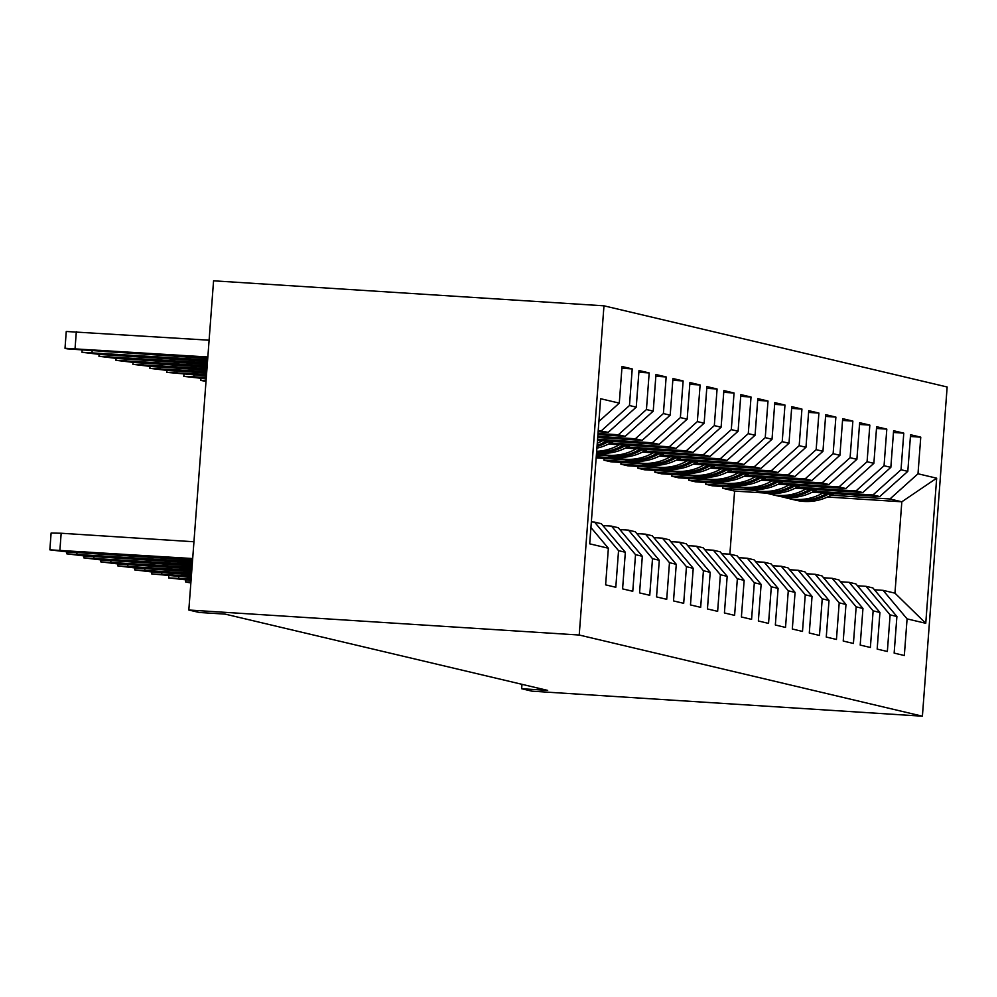 <?xml version="1.0" encoding="UTF-8"?>
<svg xmlns="http://www.w3.org/2000/svg" width="997" height="997" viewBox="0 0 997 997"><rect width="100%" height="100%" fill="white"/><g stroke="black" fill="none" stroke-linecap="round" stroke-linejoin="round"><path stroke-width="1.5" d="M521.979 684.316L521.643 688.728L547.665 690.398L225.197 614.127L199.163 612.457L188.819 610.014L213.57 280.805L603.97 305.817L947.15 386.986L922.399 716.195L579.22 635.027L603.97 305.817M827.473 497.017L901.824 501.79L936.669 478.186L918 473.774L920.754 437.16L910.56 434.742L907.806 471.357L901.026 469.761L903.781 433.147L893.599 430.729L890.844 467.344L884.052 465.749L886.807 429.121L876.625 426.716L873.871 463.331L867.078 461.723L869.833 425.108L859.651 422.703L856.897 459.318L850.105 457.71L852.859 421.095L842.677 418.69L839.923 455.305L833.131 453.697L835.885 417.082L825.703 414.677L822.949 451.292L816.157 449.684L818.911 413.07L808.729 410.664L805.975 447.279L799.183 445.671L801.937 409.057L791.755 406.651L789.001 443.266L782.221 441.659L784.975 405.044L774.781 402.638L772.027 439.253L765.247 437.646L768.002 401.031L757.82 398.626L755.065 435.24L748.273 433.633L751.028 397.018L740.846 394.613L738.092 431.227L731.299 429.62L734.054 393.005L723.872 390.587L721.118 427.215L714.326 425.607L717.08 388.992L706.898 386.574L704.144 423.189L697.352 421.594L700.106 384.979L689.924 382.561L687.17 419.176L680.378 417.581L683.132 380.954L672.95 378.548L670.196 415.163L663.404 413.556L666.158 376.941L655.976 374.536L653.222 411.15L646.442 409.543L649.184 372.928L639.002 370.523L636.248 407.137L629.468 405.53L632.223 368.915L622.028 366.51L619.287 403.124L598.898 421.444M936.669 478.186L925.752 623.299L907.083 618.888L883.08 590.349L874.456 589.8M619.287 403.124L600.618 398.713L589.701 543.826L608.369 548.238L605.615 584.853L615.797 587.27L618.551 550.656L625.343 552.263L622.589 588.878L632.771 591.283L635.525 554.668L642.317 556.276L639.563 592.891L649.745 595.296L652.499 558.681L659.291 560.289L656.537 596.904L666.719 599.309L669.473 562.694L676.265 564.302L673.511 600.917L683.693 603.322L686.447 566.707L693.227 568.315L690.472 604.93L700.667 607.335L703.421 570.72L710.2 572.328L707.446 608.943L717.641 611.348L720.382 574.733L727.174 576.341L724.42 612.956L734.602 615.361L737.356 578.746L744.148 580.354L741.394 616.969L751.576 619.374L754.33 582.759L761.122 584.367L758.368 620.981L768.55 623.399L771.304 586.772L778.096 588.38L775.342 624.994L785.524 627.412L788.278 590.797L795.07 592.392L792.316 629.007L802.498 631.425L805.252 594.81L812.044 596.405L809.29 633.033L819.472 635.438L822.226 598.823L829.006 600.431L826.264 637.046L836.446 639.451L839.2 602.836L845.979 604.444L843.225 641.059L853.42 643.464L856.161 606.849L862.953 608.457L860.199 645.071L870.381 647.477L873.135 610.862L879.927 612.47L877.173 649.084L887.355 651.49L890.109 614.875L896.901 616.482L894.147 653.097L904.329 655.503L907.083 618.888M598.225 430.53L608.207 432.349L598.125 431.701M629.468 405.53L601.415 430.741M636.248 407.137L608.207 432.349M608.369 548.238L590.922 527.5M598.001 433.446L618.389 434.754L625.181 436.362L597.913 434.617M646.442 409.543L618.389 434.754M653.222 411.15L625.181 436.362M618.551 550.656L594.548 522.104L591.346 521.905M594.548 522.104L601.341 523.712L625.343 552.263M597.776 436.362L635.363 438.767L642.155 440.375L597.689 437.521M663.404 413.556L635.363 438.767M670.196 415.163L642.155 440.375M635.525 554.668L611.522 526.129L602.898 525.569M611.522 526.129L618.314 527.725L642.317 556.276M597.564 439.266L652.337 442.78L659.129 444.388L597.477 440.437M680.378 417.581L652.337 442.78M687.17 419.176L659.129 444.388M652.499 558.681L628.496 530.142L619.872 529.581M628.496 530.142L635.276 531.75L659.291 560.289M610.413 443.017L669.311 446.793L676.091 448.401L608.444 444.064M697.352 421.594L669.311 446.793M704.144 423.189L676.091 448.401M669.473 562.694L645.47 534.155L636.846 533.594M645.47 534.155L652.25 535.763L676.265 564.302M627.387 447.03L686.285 450.806L693.065 452.414L625.418 448.077M714.326 425.607L686.285 450.806M721.118 427.215L693.065 452.414M686.447 566.707L662.432 538.168L653.82 537.62M662.432 538.168L669.224 539.776L693.227 568.315M644.361 451.055L703.246 454.819L710.038 456.427L642.392 452.09M731.299 429.62L703.246 454.819M738.092 431.227L710.038 456.427M703.421 570.72L679.406 542.181L670.782 541.633M679.406 542.181L686.198 543.789L710.2 572.328M661.323 455.068L720.22 458.832L727.012 460.44L659.366 456.103M748.273 433.633L720.22 458.832M755.065 435.24L727.012 460.44M720.382 574.733L696.38 546.194L687.756 545.646M696.38 546.194L703.172 547.802L727.174 576.341M596.468 453.834L600.979 454.121M678.296 459.081L737.194 462.857L743.986 464.452L676.327 460.128M596.38 454.993L607.759 455.729M765.247 437.646L737.194 462.857M772.027 439.253L743.986 464.452M737.356 578.746L713.354 550.207L704.729 549.659M713.354 550.207L720.146 551.815L744.148 580.354M596.243 456.751L617.941 458.134M695.27 463.094L754.168 466.87L760.96 468.465L693.301 464.141M596.156 457.91L624.733 459.742M782.221 441.659L754.168 466.87M789.001 443.266L760.96 468.465M754.33 582.759L730.327 554.22L721.703 553.671M730.327 554.22L737.119 555.827L761.122 584.367M641.707 463.755L610.712 461.773L603.92 460.165L634.915 462.147M712.244 467.107L771.142 470.883L777.934 472.491L710.275 468.154M799.183 445.671L771.142 470.883M805.975 447.279L777.934 472.491M771.304 586.772L747.301 558.233L738.677 557.684M747.301 558.233L754.093 559.84L778.096 588.38M658.681 467.767L627.686 465.786L620.894 464.178L651.888 466.16M729.218 471.12L788.116 474.896L794.908 476.504L727.249 472.167M816.157 449.684L788.116 474.896M822.949 451.292L794.908 476.504M788.278 590.797L764.275 562.246L755.651 561.697M764.275 562.246L771.055 563.853L795.07 592.392M675.654 471.78L644.648 469.799L637.868 468.191L668.862 470.173M746.192 475.133L805.09 478.909L811.87 480.517L744.223 476.18M833.131 453.697L805.09 478.909M839.923 455.305L811.87 480.517M805.252 594.81L781.249 566.259L772.625 565.71M781.249 566.259L788.029 567.866L812.044 596.405M692.628 475.793L661.622 473.812L654.842 472.204L685.836 474.198M763.166 479.146L822.064 482.922L828.843 484.53L761.197 480.193M850.105 457.71L822.064 482.922M856.897 459.318L828.843 484.53M822.226 598.823L798.211 570.284L789.599 569.723M798.211 570.284L805.003 571.879L829.006 600.431M709.602 479.819L678.596 477.825L671.804 476.217L702.81 478.211M780.14 483.159L839.025 486.935L845.817 488.542L778.171 484.206M867.078 461.723L839.025 486.935M873.871 463.331L845.817 488.542M839.2 602.836L815.185 574.297L806.561 573.736M815.185 574.297L821.977 575.892L845.979 604.444M726.564 483.832L695.57 481.838L688.777 480.23L719.784 482.224M797.102 487.172L855.999 490.948L862.791 492.555L795.145 488.218M884.052 465.749L855.999 490.948M890.844 467.344L862.791 492.555M856.161 606.849L832.159 578.31L823.534 577.749M832.159 578.31L838.951 579.918L862.953 608.457M743.538 487.845L712.543 485.851L705.751 484.243L736.758 486.237M814.075 491.185L872.973 494.961L879.765 496.568L812.106 492.231M901.026 469.761L872.973 494.961M907.806 471.357L879.765 496.568M873.135 610.862L849.132 582.323L840.508 581.762M849.132 582.323L855.924 583.93L879.927 612.47M729.866 554.195L734.602 491.072L722.725 488.268L753.72 490.25M831.049 495.197L889.947 498.974L901.824 501.79L894.957 593.153L883.08 590.349M734.602 491.072L766.593 493.116M918 473.774L889.947 498.974M890.109 614.875L866.106 586.336L857.482 585.787M866.106 586.336L872.898 587.943L896.901 616.482M521.643 688.728L531.999 691.183L922.399 716.195M188.819 610.014L579.22 635.027M722.862 486.511L722.725 488.268M705.888 482.498L705.751 484.243M688.915 478.485L688.777 480.23M671.941 474.472L671.804 476.217M654.967 470.459L654.842 472.204M637.993 466.446L637.868 468.191M621.019 462.434L620.894 464.178M604.045 458.421L603.92 460.165M925.752 623.299L894.957 593.153M920.754 437.16L910.435 436.499M903.781 433.147L893.462 432.486M886.807 429.121L876.488 428.461M869.833 425.108L859.514 424.448M852.859 421.095L842.54 420.435M835.885 417.082L825.566 416.422M818.911 413.07L808.604 412.409M801.937 409.057L791.63 408.396M784.975 405.044L774.657 404.383M768.002 401.031L757.683 400.37M751.028 397.018L740.709 396.357M734.054 393.005L723.735 392.344M717.08 388.992L706.761 388.332M700.106 384.979L689.787 384.319M683.132 380.954L672.825 380.293M666.158 376.941L655.852 376.28M649.184 372.928L638.878 372.267M632.223 368.915L621.904 368.254M823.036 492.929A51.582 49.838 103.3 0 1 787.418 498.213A51.582 49.838 103.3 0 1 783.218 497.017M833.779 493.627L831.847 494.749A51.582 49.838 103.3 0 1 795.905 500.22L792.677 499.46A51.582 49.838 -76.7 0 0 828.632 493.989L829.691 493.365M827.111 493.191L826.588 493.503A51.582 49.838 103.3 0 1 790.646 498.986L787.418 498.213M791.668 499.21A51.582 49.838 -76.7 0 0 792.677 499.46M806.062 488.916A51.582 49.838 103.3 0 1 770.444 494.2A51.582 49.838 103.3 0 1 766.244 493.004M816.805 489.614L814.885 490.736A51.582 49.838 103.3 0 1 778.931 496.207L775.703 495.447A51.582 49.838 -76.7 0 0 811.658 489.976L812.717 489.353M810.15 489.178L809.614 489.49A51.582 49.838 103.3 0 1 773.672 494.961L770.444 494.2M774.694 495.197A51.582 49.838 -76.7 0 0 775.703 495.447M789.088 484.903A51.582 49.838 103.3 0 1 753.47 490.188A51.582 49.838 103.3 0 1 749.283 488.991M799.831 485.589L797.912 486.723A51.582 49.838 103.3 0 1 761.957 492.194L758.742 491.434A51.582 49.838 -76.7 0 0 794.684 485.95L795.756 485.327M793.176 485.165L792.652 485.477A51.582 49.838 103.3 0 1 756.698 490.948L753.47 490.188M757.72 491.185A51.582 49.838 -76.7 0 0 758.742 491.434M772.114 480.89A51.582 49.838 103.3 0 1 736.509 486.175A51.582 49.838 103.3 0 1 732.309 484.978M782.857 481.576L780.938 482.71A51.582 49.838 103.3 0 1 744.983 488.181L741.768 487.421A51.582 49.838 -76.7 0 0 777.71 481.937L778.782 481.314M776.202 481.152L775.678 481.464A51.582 49.838 103.3 0 1 739.724 486.935L736.509 486.175M740.746 487.172A51.582 49.838 -76.7 0 0 741.768 487.421M755.14 476.878A51.582 49.838 103.3 0 1 719.535 482.162A51.582 49.838 103.3 0 1 715.335 480.965M765.883 477.563L763.964 478.685A51.582 49.838 103.3 0 1 728.022 484.168L724.794 483.408A51.582 49.838 -76.7 0 0 760.736 477.924L761.808 477.301M759.228 477.139L758.705 477.451A51.582 49.838 103.3 0 1 722.75 482.922L719.535 482.162M723.772 483.159A51.582 49.838 -76.7 0 0 724.794 483.408M738.166 472.865A51.582 49.838 103.3 0 1 702.561 478.149A51.582 49.838 103.3 0 1 698.361 476.952M748.921 473.55L746.99 474.672A51.582 49.838 103.3 0 1 711.048 480.155L707.82 479.395A51.582 49.838 -76.7 0 0 743.762 473.911L744.834 473.288M742.254 473.126L741.731 473.438A51.582 49.838 103.3 0 1 705.789 478.909L702.561 478.149M706.798 479.146A51.582 49.838 -76.7 0 0 707.82 479.395M721.192 468.852A51.582 49.838 103.3 0 1 685.587 474.136A51.582 49.838 103.3 0 1 681.387 472.939M731.948 469.537L730.016 470.659A51.582 49.838 103.3 0 1 694.074 476.142L690.846 475.382A51.582 49.838 -76.7 0 0 726.788 469.899L727.86 469.275M725.28 469.113L724.757 469.413A51.582 49.838 103.3 0 1 688.815 474.896L685.587 474.136M689.837 475.12A51.582 49.838 -76.7 0 0 690.846 475.382M704.218 464.839A51.582 49.838 103.3 0 1 668.613 470.123A51.582 49.838 103.3 0 1 664.413 468.926M714.974 465.524L713.042 466.646A51.582 49.838 103.3 0 1 677.1 472.129L673.872 471.369A51.582 49.838 -76.7 0 0 709.827 465.886L710.886 465.263M708.306 465.101L707.783 465.4A51.582 49.838 103.3 0 1 671.841 470.883L668.613 470.123M672.863 471.107A51.582 49.838 -76.7 0 0 673.872 471.369M687.257 460.826A51.582 49.838 103.3 0 1 651.639 466.11A51.582 49.838 103.3 0 1 647.439 464.914M698 461.511L696.068 462.633A51.582 49.838 103.3 0 1 660.126 468.116L656.898 467.356A51.582 49.838 -76.7 0 0 692.853 461.873L693.912 461.25M691.332 461.088L690.809 461.387A51.582 49.838 103.3 0 1 654.867 466.87L651.639 466.11M655.889 467.095A51.582 49.838 -76.7 0 0 656.898 467.356M190.925 581.887L185.629 581.949L190.851 582.996M670.283 456.813A51.582 49.838 103.3 0 1 634.665 462.097A51.582 49.838 103.3 0 1 630.465 460.901M681.026 457.498L679.107 458.62A51.582 49.838 103.3 0 1 643.152 464.103L639.924 463.331A51.582 49.838 -76.7 0 0 675.879 457.86L676.938 457.237M674.371 457.075L673.835 457.374A51.582 49.838 103.3 0 1 637.893 462.857L634.665 462.097M638.915 463.082A51.582 49.838 -76.7 0 0 639.924 463.331M206.08 380.343L200.783 380.393L206.005 381.44M191.038 580.391L168.655 577.924L191.15 578.933M206.192 378.835L183.809 376.38L206.304 377.377M653.309 452.788A51.582 49.838 103.3 0 1 617.691 458.072A51.582 49.838 103.3 0 1 613.504 456.888M664.052 453.485L662.133 454.607A51.582 49.838 103.3 0 1 626.178 460.091L622.963 459.318A51.582 49.838 -76.7 0 0 658.905 453.847L659.977 453.224M657.397 453.049L656.861 453.361A51.582 49.838 103.3 0 1 620.919 458.844L617.691 458.072M621.941 459.069A51.582 49.838 -76.7 0 0 622.963 459.318M191.262 577.475L151.681 573.911L191.374 576.017M191.274 577.213L178.65 575.817L191.349 576.278M206.416 375.919L166.835 372.367L206.529 374.473M636.335 448.775A51.582 49.838 103.3 0 1 600.73 454.059A51.582 49.838 103.3 0 1 596.542 452.875A51.582 49.838 103.3 0 0 628.185 446.581L624.957 445.821L626.029 445.198M647.078 449.473L645.159 450.594A51.582 49.838 103.3 0 1 609.204 456.065L605.989 455.305A51.582 49.838 -76.7 0 0 641.931 449.834L643.003 449.211M640.423 449.036L639.9 449.348A51.582 49.838 103.3 0 1 603.945 454.831L600.73 454.059M604.967 455.056A51.582 49.838 -76.7 0 0 605.989 455.305M206.504 374.735L193.804 374.261L206.441 375.657M191.474 574.571L153.251 572.116L134.707 569.898L191.586 573.113M191.499 574.309L161.676 571.804L191.574 573.375M206.641 373.015L168.406 370.56L149.862 368.342L206.74 371.557M619.361 444.762A51.582 49.838 103.3 0 1 596.655 451.305M630.104 445.46L628.185 446.581M623.449 445.023L622.926 445.335A51.582 49.838 103.3 0 1 596.592 452.077M596.567 452.464A51.582 49.838 -76.7 0 0 624.957 445.821M206.728 371.819L176.83 370.248L206.653 372.753M191.698 571.655L136.277 568.103L117.746 565.885L191.81 570.197M191.723 571.381L144.702 567.792L191.785 570.583M206.853 370.099L151.432 366.547L132.9 364.329L206.965 368.641M602.387 440.749A51.582 49.838 103.3 0 1 597.253 443.316M613.143 441.434L611.211 442.568A51.582 49.838 103.3 0 1 596.891 448.176M606.475 441.01L605.952 441.322A51.582 49.838 103.3 0 1 597.103 445.385M597.016 446.556A51.582 49.838 -76.7 0 0 607.983 441.796L609.055 441.173M206.94 369.027L159.856 366.235L206.878 369.825M191.923 568.739L119.304 564.09L100.772 561.872L192.022 567.281M141.2 565.224L127.728 563.779L135.779 563.941L180.482 567.393L141.2 565.224L141.275 564.302M207.077 367.183L134.458 362.534L115.926 360.316L207.177 365.737M156.355 363.681L195.636 365.837L150.933 362.385L142.883 362.223L156.355 363.681L156.429 362.746M192.134 565.822L102.33 560.077L83.798 557.859L192.247 564.377M124.226 561.211L110.754 559.766L118.805 559.928L163.508 563.38L124.226 561.211L124.301 560.277M207.289 364.279L117.484 358.521L98.952 356.303L207.401 362.821M139.381 359.655L178.662 361.824L133.959 358.372L125.909 358.21L139.381 359.655L139.455 358.733M192.359 562.919L85.368 556.064L66.824 553.846L192.471 561.461M107.265 557.198L93.78 555.753L101.831 555.915L146.534 559.367L107.265 557.198L107.327 556.264M207.513 361.363L100.523 354.508L81.978 352.29L207.625 359.905M122.419 355.642L161.688 357.811L116.985 354.359L108.935 354.197L122.419 355.642L122.481 354.72M192.571 560.002L68.394 552.051L49.85 549.833L192.683 558.544M193.941 541.757L61.166 533.245L59.907 550.045M90.291 553.185L76.806 551.74L84.857 551.902L129.56 555.354L90.291 553.185L90.353 552.251M49.85 549.833L51.109 533.034L61.166 533.245M209.108 340.201L66.263 331.478L65.004 348.277L67.135 348.85L207.725 358.446M65.004 348.277L207.837 356.988M105.445 351.629L144.715 353.798L100.012 350.346L91.973 350.184L105.445 351.629L105.508 350.695M826.588 493.503L824.619 493.041M831.847 494.749L828.632 493.989M809.614 489.49L807.645 489.016M814.885 490.736L811.658 489.976M792.652 485.477L790.671 485.003M797.912 486.723L794.684 485.95M775.678 481.464L773.697 480.99M780.938 482.71L777.71 481.937M758.705 477.451L756.723 476.977M763.964 478.685L760.736 477.924M741.731 473.438L739.762 472.964M746.99 474.672L743.762 473.911M724.757 469.413L722.788 468.951M730.016 470.659L726.788 469.899M707.783 465.4L705.814 464.938M713.042 466.646L709.827 465.886M690.809 461.387L688.84 460.926M696.068 462.633L692.853 461.873M673.835 457.374L671.866 456.913M679.107 458.62L675.879 457.86M178.824 576.677L178.712 578.135M193.867 376.579L193.979 375.134M656.861 453.361L654.892 452.9M662.133 454.607L658.905 453.847M161.85 572.664L161.738 574.122M176.893 372.566L177.005 371.108M639.9 449.348L637.918 448.887M645.159 450.594L641.931 449.834M144.877 568.651L144.764 570.11M175.148 573.263L175.223 572.328M159.919 368.554L160.031 367.095M622.926 445.335L620.944 444.861M190.377 370.772L190.302 371.707M127.903 564.638L127.79 566.097M158.174 569.237L158.249 568.315M189.405 571.244L189.48 570.371M142.945 364.541L143.057 363.082M605.952 441.322L603.983 440.848M611.211 442.568L607.983 441.796M173.403 366.759L173.328 367.694M204.634 368.815L204.559 369.688M110.929 560.626L110.817 562.084M172.431 567.231L172.506 566.358M125.971 360.528L126.083 359.07M187.66 364.802L187.586 365.675M93.955 556.613L93.855 558.071M155.47 563.218L155.532 562.345M109.009 356.515L109.109 355.057M170.686 360.789L170.624 361.662M76.981 552.6L76.881 554.058M138.496 559.205L138.558 558.332M92.036 352.502L92.135 351.044M153.712 356.776L153.65 357.649M121.522 555.192L121.584 554.32M75.062 348.489L76.32 331.689M136.739 352.764L136.676 353.636M185.766 580.055L185.629 581.949M200.783 380.393L200.92 378.499M168.805 576.042L168.655 577.924M183.809 376.38L183.959 374.486M151.831 572.016L151.681 573.911M166.835 372.367L166.985 370.473M134.857 568.003L134.707 569.898M149.862 368.342L150.011 366.46M117.883 563.99L117.746 565.885M132.9 364.329L133.037 362.434M100.909 559.978L100.772 561.872M115.926 360.316L116.063 358.422M83.935 555.965L83.798 557.859M98.952 356.303L99.089 354.409M66.961 551.952L66.824 553.846M81.978 352.29L82.115 350.396"/></g></svg>
